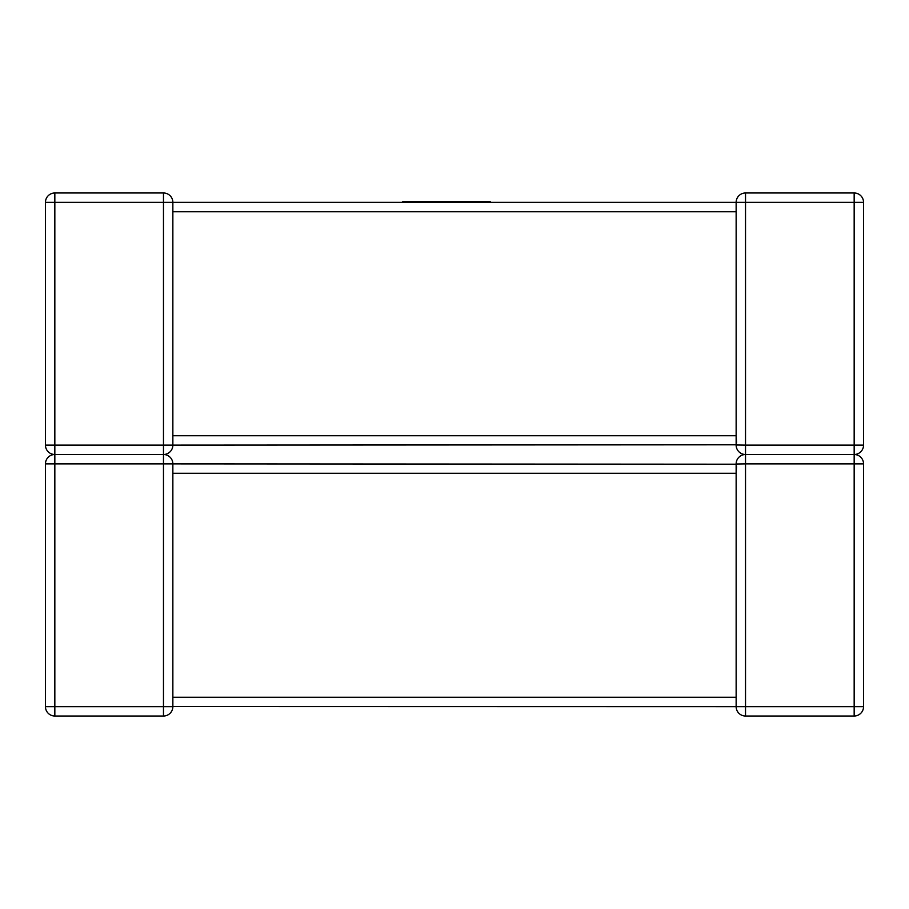 <?xml version="1.0" encoding="UTF-8"?>
<svg xmlns="http://www.w3.org/2000/svg" width="909" height="909" viewBox="0 0 909 909"><rect width="100%" height="100%" fill="white"/><g stroke="black" fill="none" stroke-linecap="round" stroke-linejoin="round"><path stroke-width="1.36" d="M736.199 203.389L736.142 202.366L172.858 202.366A9.385 9.385 0 0 0 163.472 192.981L54.835 192.981A9.385 9.385 0 0 0 45.45 202.366L45.45 445.115A9.385 9.385 0 0 0 54.835 454.5A9.385 9.385 0 0 0 45.45 463.885A9.385 9.385 0 0 1 54.835 454.5L163.472 454.5A9.385 9.385 0 0 0 172.858 445.115L172.858 202.366L163.472 202.366L163.472 445.115L54.835 445.115L54.835 202.366L163.472 202.366L163.472 192.981M172.858 437.24L172.858 436.456M736.142 211.024L736.142 211.752L172.858 211.752L172.858 211.024M736.142 464.204L172.858 463.885L172.858 472.544M736.142 697.976L736.142 473.271L172.858 473.271L172.858 706.634A9.385 9.385 0 0 1 163.472 716.019L54.835 716.019A9.385 9.385 0 0 1 45.45 706.634L45.45 463.885A9.385 9.385 0 0 1 54.835 454.5A9.385 9.385 0 0 1 45.45 445.115A9.385 9.385 0 0 0 54.835 454.5A9.385 9.385 0 0 0 45.45 463.885L54.835 463.885L54.835 706.634L163.472 706.634L163.472 463.885L54.835 463.885L54.835 454.5A9.385 9.385 0 0 1 45.45 445.115L54.835 445.115L54.835 454.5M736.199 705.611L736.142 706.634L172.858 706.509M863.55 706.634L854.165 706.634L854.165 463.885L745.528 463.885L745.528 706.634L854.165 706.634L854.165 716.019A9.385 9.385 0 0 0 863.55 706.634L863.55 463.885L863.55 706.634A9.385 9.385 0 0 1 854.165 716.019L745.528 716.019A9.385 9.385 0 0 1 736.142 706.634L736.142 697.248L172.858 697.248M863.55 463.885A9.385 9.385 0 0 0 854.165 454.5A9.385 9.385 0 0 1 863.55 463.885A9.385 9.385 0 0 0 854.165 454.5A9.385 9.385 0 0 1 863.55 463.885L854.165 463.885L854.165 454.5L745.528 454.5A9.385 9.385 0 0 0 736.142 463.885L736.154 464.408M736.551 466.635L736.142 473.271L736.142 463.885A9.385 9.385 0 0 1 745.528 454.5A9.385 9.385 0 0 1 736.142 445.115L736.154 444.592M45.45 706.634A9.385 9.385 0 0 0 54.835 716.019A9.385 9.385 0 0 1 45.45 706.634A9.385 9.385 0 0 0 54.835 716.019L54.835 706.634L45.45 706.634M172.858 445.115A9.385 9.385 0 0 1 163.472 454.5L163.472 445.115L172.858 445.115A9.385 9.385 0 0 1 163.472 454.5A9.385 9.385 0 0 1 172.858 463.885A9.385 9.385 0 0 0 163.472 454.5A9.385 9.385 0 0 0 172.858 445.115L736.142 444.796M163.472 716.019A9.385 9.385 0 0 0 172.858 706.634A9.385 9.385 0 0 1 163.472 716.019A9.385 9.385 0 0 0 172.858 706.634L163.472 706.634L163.472 716.019M863.55 202.366L854.165 202.366L854.165 192.981A9.385 9.385 0 0 1 863.55 202.366A9.385 9.385 0 0 0 854.165 192.981A9.385 9.385 0 0 1 863.55 202.366L863.55 445.115L863.55 202.366A9.385 9.385 0 0 0 854.165 192.981L745.528 192.981A9.385 9.385 0 0 0 736.142 202.366A9.385 9.385 0 0 1 745.528 192.981L745.528 202.366L854.165 202.366L854.165 445.115L745.528 445.115L745.528 202.366L736.142 202.366L736.142 435.729L172.858 435.729M863.55 445.115A9.385 9.385 0 0 1 854.165 454.5A9.385 9.385 0 0 0 863.55 445.115L854.165 445.115L854.165 454.5M736.551 442.365L736.142 435.729L736.142 445.115A9.385 9.385 0 0 0 745.528 454.5L745.528 463.885L736.142 464.01M402.687 202.366L402.687 201.696L490.292 201.696L490.292 202.366M745.528 716.019A9.385 9.385 0 0 1 736.142 706.634L745.528 706.634L745.528 716.019M163.472 454.5L163.472 463.885L172.858 463.885M736.142 444.99L745.528 445.115L745.528 454.5M45.45 202.366A9.385 9.385 0 0 1 54.835 192.981L54.835 202.366L45.45 202.366M736.142 698.771L736.142 697.248M736.142 473.271L736.142 472.544M736.142 210.229L736.142 211.752M736.142 435.729L736.142 436.456"/></g></svg>
